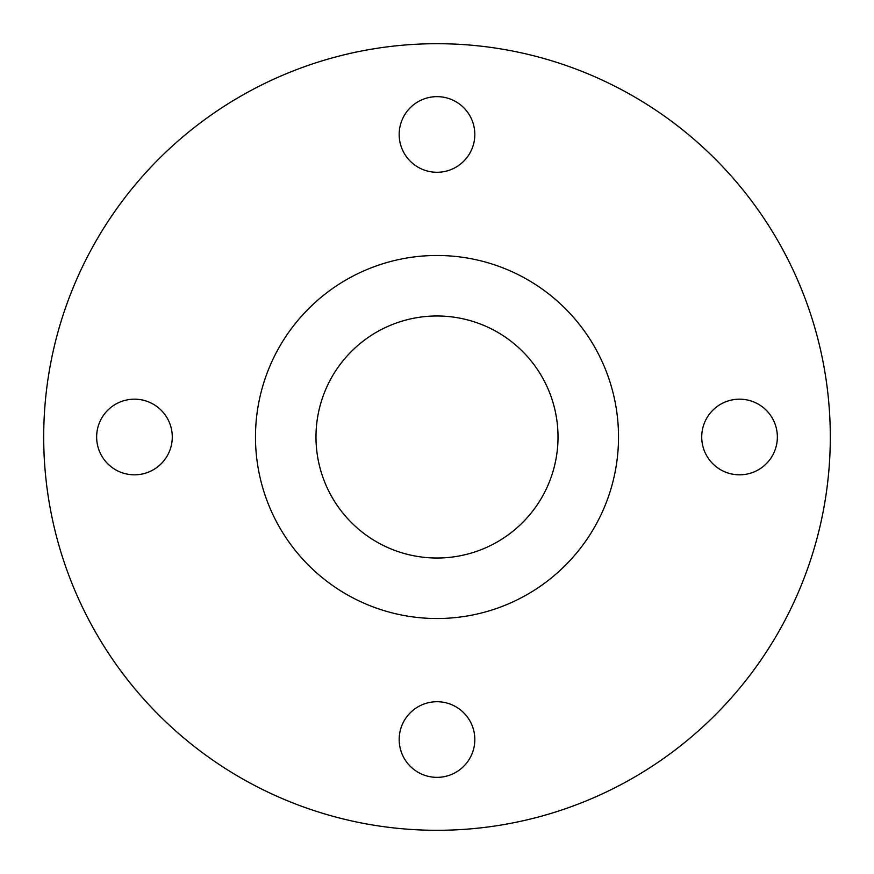 <?xml version="1.0" encoding="UTF-8"?>
<svg xmlns="http://www.w3.org/2000/svg" width="874" height="874" viewBox="0 0 874 874"><rect width="100%" height="100%" fill="white"/><g stroke="black" fill="none" stroke-linecap="round" stroke-linejoin="round"><path stroke-width="1.31" d="M777.357 437A37.822 37.822 0 0 0 739.535 399.178A37.822 37.822 0 0 0 701.724 437A37.822 37.822 0 0 0 739.535 474.822A37.822 37.822 0 0 0 777.357 437M474.822 134.465A37.822 37.822 0 0 0 437 96.643A37.822 37.822 0 0 0 399.178 134.465A37.822 37.822 0 0 0 437 172.276A37.822 37.822 0 0 0 474.822 134.465M172.276 437A37.822 37.822 0 0 0 134.465 399.178A37.822 37.822 0 0 0 96.643 437A37.822 37.822 0 0 0 134.465 474.822A37.822 37.822 0 0 0 172.276 437M474.822 739.535A37.822 37.822 0 0 0 437 701.724A37.822 37.822 0 0 0 399.178 739.535A37.822 37.822 0 0 0 437 777.357A37.822 37.822 0 0 0 474.822 739.535M618.519 437A181.519 181.519 0 0 1 437 618.519A181.519 181.519 0 0 1 255.481 437A181.519 181.519 0 0 1 437 255.481A181.519 181.519 0 0 1 618.519 437M830.3 437A393.3 393.3 0 0 1 437 830.3A393.3 393.3 0 0 1 43.7 437A393.3 393.3 0 0 1 437 43.7A393.3 393.3 0 0 1 830.3 437M315.984 437A121.016 121.016 0 0 1 437 315.984A121.016 121.016 0 0 1 558.016 437A121.016 121.016 0 0 1 437 558.016A121.016 121.016 0 0 1 315.984 437"/></g></svg>
